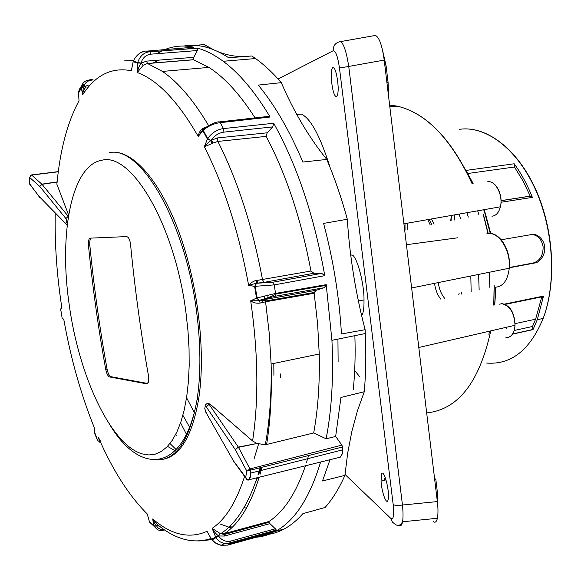 <?xml version="1.0" encoding="UTF-8"?>
<svg xmlns="http://www.w3.org/2000/svg" width="581" height="581" viewBox="0 0 581 581"><rect width="100%" height="100%" fill="white"/><g stroke="black" fill="none" stroke-linecap="round" stroke-linejoin="round"><path stroke-width="0.87" d="M169.964 443.514L176.007 449.396M459.092 214.091L460.566 218.717M470.813 275.997L471.162 291.865M532.385 197.387C527.337 184.736 521.28 173.537 514.2 163.777L514.446 167.001L522.915 180.735L530.221 196.124L532.385 197.387L501.018 202.261M501.214 239.764L532.53 234.39M509.297 267.79L534.68 263.019C540.192 262.554 545.871 253.752 544.608 246.772C544.353 240.374 538.035 233.925 532.915 234.383M541.63 297.399L535.609 319.201L532.53 326.471L533.009 329.623L537.272 319.71L543.496 296.092L542.284 297.421M509.326 267.5L533.176 263.019C539.931 260.905 543.235 255.495 543.104 246.802C541.732 239.437 538.021 235.32 531.971 234.441M430.252 224.992L427.769 219.611M429.243 219.349L431.792 224.68M431.552 218.943L434.051 224.215M444.552 298.191C441.168 294.073 439.091 288.866 438.306 282.577M458.765 294.814L459.179 293.165M461.51 292.708L461.118 294.255M440.732 299.099C437.42 294.865 435.358 289.607 434.559 283.332M334.438 68.573C337.103 72.923 338.621 87.571 338.12 90.621C337.873 95.219 337.031 97.114 335.593 96.301L334.932 95.487C331.279 89.786 329.601 65.551 333.683 67.708L334.438 68.573M381.623 473.559L381.042 481.155C381.477 489.979 385.581 503.916 387.759 500.924L388.384 498.462C389.495 490.952 384.368 469.659 381.623 473.559M506.726 328.294L504.845 327.64M354.679 370.511L359.552 376.517M90.229 238.145L126.498 236.598C128.524 236.954 129.868 239.488 130.529 244.194C134.879 289.062 140.929 333.276 148.663 376.837L148.598 382.102L146.659 383.83L109.54 376.953C107.921 376.197 106.643 373.67 105.72 369.371C98.363 328.657 92.611 287.363 88.472 245.472C88.189 241.79 88.61 239.401 89.721 238.326L90.229 238.145M147.799 383.496L110.884 376.684L109.54 376.953M91.108 238.116L91.094 238.13C89.975 239.198 89.554 241.58 89.83 245.276L88.472 245.472M105.72 369.371L107.064 369.102C99.714 328.41 93.969 287.137 89.83 245.276M107.064 369.102C107.986 373.387 109.257 375.914 110.884 376.684M110.158 152.418L112.518 152.193C133.768 151.082 160.712 181.606 179.449 233.446C198.172 285.198 205.863 352.551 198.731 398.581L198.702 398.784C192.355 435.234 180.72 455.359 163.798 459.164M162.019 459.462L161.416 459.121M314.183 292.475L265.51 301.016L265.568 301.8L260.15 303.057C256.395 303.551 253.243 302.803 250.687 300.805L256.519 298.097L275.597 293.405L326.217 284.654L326.231 285.329L324.06 287.74L316.296 290.253L314.183 292.475L314.168 293.252L265.568 301.8L269.235 333.233L271.116 363.996C272.024 393.606 270.521 420.433 266.606 444.487L313.696 432.954L326.137 438.8L335.665 436.433L341.875 445.119L342.616 446.963L246.823 471.089L235.407 449.81L206.32 406.918L209.102 404.282L238.297 447.065L235.407 449.81L238.297 447.065L257.085 443.463L238.479 447.341L250.665 470.269L250.687 476.58L248.675 480.095M342.616 446.963L342.616 453.485L340.038 457.225M335.665 436.433L340.938 397.462L364.287 391.725L357.38 410.978L351.861 431.429L347.714 452.94L344.918 475.389C339.13 488.447 332.514 499.144 325.084 507.489L302.904 513.655C292.563 525.311 281.32 532.181 269.192 534.259M61.615 306.143L61.869 307.799L60.664 308.99M86.286 87.012C84.18 88.668 82.981 91.239 82.691 94.732L81.304 88L78.58 93.011M257.354 298.866L259.504 300.442L256.519 298.097L254.616 286.397L248.617 285.322L251.624 282.46L254.87 280.797L310.958 271.015L313.922 273.252L321.729 273.36L324.764 275.67L274.217 284.908L255.088 286.317L257.354 298.866M209.726 536.227L207.018 531.324L211.578 539.306L215.413 537.142L218.623 536.067L212.007 539.974C213.757 542.291 216.655 544.034 220.7 545.203M244.579 476.427C236.285 502.151 225.464 519.465 212.116 528.361L220.061 533.431L224.687 533.525L268.967 521.506L268.909 522.363L269.911 523.634L224.389 536.045L218.579 535.958C216.168 534.121 214.019 531.586 212.116 528.361L216.234 538.355L219.669 541.645L224.324 543.7L221.143 545.298L227.636 545.101L273.048 532.603C265.539 536.147 257.811 537.73 249.866 537.338M147.857 516.139L149.433 521.723L153.529 525.493L155.142 526.154L156.63 525.899L153.696 525.95L149.586 522.174M159.325 526.052L156.623 525.82C154.953 524.374 153.66 522.087 152.73 518.942L153.696 525.95L157.422 529.625M94.376 427.906L94.601 433.339L97.695 440.688L100.106 441.858C100.687 442.983 100.462 442.998 99.431 441.901M233.664 461.946L233.468 460.994M256.584 443.259L252.597 440.964L210.017 404.078L207.54 403.287M313.922 273.252L264.072 282.359L256.388 283.245L248.617 285.322C238.907 232.044 224.143 185.855 204.33 146.768L210.54 140.529L212.116 143.543L204.33 146.768L207.657 138.452L210.634 140.479L217.454 137.937L267.151 132.817L266.171 136.382L217.875 141.43L212.987 143.057L211.302 139.912C214.607 135.482 218.819 132.882 223.939 132.127L223.474 128.583L273.709 123.266L272.721 126.89L267.151 132.817M212.987 143.057L212.268 143.463L210.634 140.479L207.315 138.917L202.9 130.732L198.237 136.433C198.811 132.41 200.721 129.556 203.96 127.871L205.463 127.384M133.252 61.237L133.151 61.76L133.281 61.15L137.726 62.428C139.912 56.248 143.601 52.74 148.809 51.891L197.489 48.092L197.293 50.54L193.771 57.316L193.567 59.77L147.146 63.583L143.231 65.21L137.276 72.531L137.726 62.428L141.001 63.089L137.581 63.038L133.151 61.76L131.357 70.744L132.468 64.84M78.486 92.35L78.871 98.327M68.623 215.079L56.894 184.264L57.011 182.093L42.014 184.315L39.777 186.443L41.876 184.162L57.127 181.904M61.775 307.167L60.678 309.092L62.116 317.996L63.794 319.405L64.07 320.923M94.529 432.061L97.652 440.434L98.53 437.725L100.941 441.967M67.73 221.027L66.8 220.969L65.922 218.565L68.224 216.292L42.014 184.315L31.643 175.055L30.713 175.208L29.704 177.525L29.333 183.356L39.08 196.603M39.406 197.467L39.087 196.407L65.602 223.489M260.15 303.057L259.431 300.479L316.296 290.253M252.597 440.964C258.835 399.888 258.204 353.168 250.687 300.805L258.392 300.747L274.936 296.295L275.663 294.095L274.217 284.908L272.656 282.264L321.729 273.36M256.308 280.47L256.497 283.23L255.088 286.317L254.616 286.397L256.388 283.245L256.134 280.5M272.656 282.264L257.361 283.201L257.151 280.405M202.791 129.614L198.237 136.433C177.96 101.283 157.64 79.982 137.276 72.531C138.053 68.878 139.295 65.776 140.994 63.213L146.492 61.128L193.771 57.316M204.178 128.401L203.96 127.871M143.231 65.21L141.001 63.089C142.606 57.809 145.94 54.832 150.995 54.156L150.058 51.876L145.388 51.041C140.203 51.927 136.172 55.289 133.281 61.15L133.39 60.896M132.613 64.455L131.357 70.744C111.763 66.968 95.545 74.971 82.691 94.732C82.56 91.391 83.039 88.726 84.151 86.736L88.283 85.196M55.253 213.082C54.614 243.7 56.822 275.271 61.869 307.799L61.746 306.979M63.895 319.978L63.794 319.405C70.664 358.165 80.853 394.325 94.376 427.885L94.427 429.308M100.244 441.676L98.53 437.725C112.75 470.341 128.989 495.746 147.24 513.945L148.111 517.039M85.908 87.295L84.136 86.649L81.304 88L81.311 87.499L84.136 86.649C84.717 82.887 87.324 80.694 91.958 80.084L91.021 79.263M78.82 97.426L79.001 100.818C67.425 122.271 60.061 150.087 56.894 184.264M97.695 440.688L100.208 441.821M149.302 521.259L149.433 521.723M197.889 541.034L211.774 539.662L211.578 539.306L215.558 543.01L221.143 545.298M204.105 128.474L203.227 130.246L207.657 138.452C212.21 132.548 217.483 129.265 223.474 128.583L220.221 122.671C214.244 123.346 208.579 125.874 203.227 130.246L203.285 128.793M62.305 318.548L62.116 318.01M60.685 309.375L62.116 317.996L63.547 319.644M210.053 536.641L207.018 531.324C189.471 539.117 171.373 534.985 152.73 518.942L157.48 524.57C175.549 539.604 193.429 544.252 211.121 538.507M164.111 529.574C160.487 529.807 157.988 528.579 156.63 525.899L157.785 524.817M269.911 523.634L275.35 528.79L276.338 530.032L276.28 530.911L230.483 543.569L230.817 541.049C225.864 542.124 221.797 540.461 218.623 536.067L220.061 533.431M224.389 536.045L224.281 534.498L220.787 533.627C235.523 524.113 247.593 505.579 256.991 478.018M267.921 116.447L268.981 116.331L270.114 117.028L220.221 122.671L219.03 121.916M193.451 47.214L145.998 51.179M84.223 84.165C81.275 85.719 79.386 88.363 78.558 92.088L81.311 87.499C81.827 84.252 83.548 81.95 86.482 80.614M93.171 79.074L86.692 80.519M225.043 543.845L223.801 543.983M227.469 545.152L230.483 543.569L224.324 543.7M206.32 406.918L205.1 406.729L204.788 408.712L206.437 413.273M204.788 408.712L204.788 408.131M246.94 479.724L245.618 477.713L246.823 471.089L250.106 468.889L250.534 470.29M205.1 406.729L205.231 404.986L207.221 403.381L209.102 404.282L210.017 404.078M340.299 457.16L247.753 480.066L233.475 460.893L205.565 411.74M66.721 224.615L39.087 196.407L29.304 183.669M67.389 223.685L66.655 222.799L66.8 220.969M65.922 218.565L39.769 186.443L29.704 177.525L31.447 174.939L58.311 171.627M266.606 444.487L265.314 444.726L257.085 443.463M246.38 508.259L244.557 507.605M176.493 435.794L175.738 434.385M180.575 422.859L186.857 435.06M158.911 60.126L152.956 63.089M156.863 53.699L162.084 50.823M165.273 49.421C174.155 45.863 183.661 45.115 193.8 47.184M283.39 529.16L271.726 532.407M302.432 514.192L304.262 513.277M232.153 527.345L229.96 526.154M197.489 48.092C205.856 50.431 214.418 54.825 223.177 61.274L255.538 58.55L251.762 55.987L228.711 57.737C212.791 47.424 197.838 43.517 183.843 46.03M213.082 49.487L204.367 44.606L194.345 45.369M243.795 56.589C235.123 56.669 226.677 55.086 218.449 51.832M326.776 159.426L302.839 162.055C289.469 130.398 274.595 104.747 258.225 85.102L281.291 82.64C293.884 111.893 309.041 137.494 326.776 159.426C334.663 178.069 341.512 198.012 347.307 219.255L323.588 223.409C333.291 259.889 339.246 296.746 341.461 333.973L365.122 329.696C355.652 293.361 349.718 256.548 347.307 219.255M330.001 459.738L322.491 480.966L344.918 475.389M326.246 451.56L326.326 451.088M255.538 58.55C264.173 64.694 272.765 72.727 281.291 82.64M365.122 329.696L365.311 333.545C366.219 353.88 365.877 373.271 364.287 391.725M353.292 389.481C354.976 372.472 355.507 354.533 354.868 335.665M255.044 117.899C239.989 94.282 224.6 77.447 208.884 67.403L193.567 59.77M223.177 61.274C239.336 73.213 254.979 91.798 270.114 117.028M310.958 271.015C301.227 219.407 286.295 174.525 266.171 136.382M273.709 123.266C297.24 165.636 314.263 216.444 324.764 275.67M219.8 523.931L231.412 528.064M268.967 521.506C283.906 511.73 296.063 493.196 305.432 465.889M306.499 462.563L308.547 455.598M320.589 462.091C309.84 497.474 295.075 520.416 276.28 530.911M313.696 432.954C318.01 409.307 319.855 382.988 319.238 354.011L317.618 323.944L314.168 293.252M326.217 284.654L331.933 340.321C333.668 376.858 331.736 409.685 326.137 438.8M337.939 339.101L338.12 361.731M330.124 167.568C320.24 136.114 310.624 118.277 301.27 114.058L296.666 114.239M339.674 41.745L339.115 41.861C334.99 43.263 333.029 46.211 333.233 50.714C335.695 50.75 337.772 56.524 339.471 68.028L348.738 66.437C346.378 51.513 343.596 43.241 340.408 41.614L339.914 41.643M361.636 315.672C363.357 313.29 364.149 308.046 363.996 299.927C364.331 281.85 355.26 250.469 350.764 255.524M393.177 504.533C394.223 515.274 393.468 519.915 390.897 518.463L392.407 522.159L395.567 524.483C398.029 526.364 400.36 525.456 402.568 521.767C403.214 517.816 403.178 512.239 402.459 505.027L437.348 501.585L384.208 60.09L348.738 66.437L402.459 505.027C397.811 505.666 394.717 505.499 393.177 504.533L339.471 68.028M406.431 244.717L457.617 237.811M197.228 398.682L197.801 399.699M194.497 413.011L186.566 397.68M477.676 210.809L478.933 214.861M489.318 272.257L489.863 287.399M479.151 289.963L478.591 274.428M468.301 217.098L466.95 212.704M497.256 270.652L498.462 270.412M374.578 35.572L375.428 35.426C379.24 37.257 382.167 45.478 384.208 60.09M437.348 501.585C438.168 508.31 438.19 513.873 437.413 518.267C436.447 522.05 435.046 523.111 433.208 521.447M384.557 480.233L384.332 478.395M437.921 508.39L437.653 494.569L435.772 478.897L434.682 479.485M399.314 525.166C400.817 526.357 401.899 525.224 402.568 521.774L437.413 518.267M190.067 428.023L182.892 415.292M382.356 49.349L386.096 65.922L388.079 82.393L388.689 97.281M386.902 82.429L388.079 82.393M454.451 219.988L454.814 214.839M451.067 220.693L451.459 215.435M450.66 220.78L451.452 215.689M530.221 196.124L501.04 200.641M532.53 326.471L514.185 330.487M467.749 173.508L514.446 167.001M280.63 377.701L280.746 373.859M488.846 334.278L489.5 332.034L488.846 334.278M494.634 304.989L495.746 287.232M490.306 233.547L485.012 213.714M484.968 213.583L483.719 209.748M472.825 183.443L468.206 174.83M484.089 209.683L485.353 213.503M485.367 213.539L490.756 233.584M486.682 363.06C511.164 364.941 529.988 350.067 543.162 318.432C556.721 282.577 553.613 229.168 535.101 188.738C516.589 148.235 485.643 125.489 459.477 129.316M465.977 170.422L514.2 163.777M504.461 304.103L543.496 296.092M533.009 329.623L512.478 334.155M405.001 223.627L405.044 230.163M534.68 263.019L533.176 263.019M505.906 337.684C511.273 337.539 514.316 333.407 515.02 325.295C514.323 312.956 509.98 305.766 501.999 303.732L499.29 304.19M491.925 216.219C496.043 215.791 498.861 212.653 500.386 206.807C503.299 195.644 495.753 180.582 487.96 181.766L487.59 181.809M495.092 287.239C503.052 286.709 507.772 280.376 509.261 268.226L509.261 268.226C510.917 251.479 499.653 232.596 488.897 233.555L486.755 233.845M472.019 183.538C451.067 138.801 426.178 113.012 397.346 106.163L389.626 105.067M468.918 176.297L472.28 183.509M69.19 304.56C78.704 375.21 110.622 444.886 142.236 453.899L148.809 454.959L155.185 454.175L161.271 451.502L166.979 446.912L172.216 440.413L176.885 432.032L180.916 421.85L184.228 409.954L186.741 396.496L188.411 381.652L189.188 365.623L189.05 348.651L187.99 330.996L186.007 312.948C174.975 224.767 131.335 151.764 101.784 160.269C71.456 165.113 58.725 233.947 69.19 304.56M109.235 152.505L111.029 152.36C142.004 147.85 185.506 222.915 196.603 311.837C200.801 344.431 200.982 373.525 197.162 399.118C189.747 440.311 176.087 460.588 156.166 459.956M326.231 285.329L275.663 294.095C274.05 295.584 268.531 297.69 259.111 300.413L263.636 300.275L265.51 301.016L266.221 298.997M264.072 282.359L262.525 279.802C252.597 226.757 237.716 180.633 217.875 141.43L217.454 137.937M193.437 59.705L147.465 63.46L162.426 71.419L147.465 63.46L146.492 61.128M268.909 522.363L224.281 534.498L224.687 533.525C238.929 523.88 250.396 505.201 259.104 477.488M324.06 287.74L274.936 296.295M272.721 126.89L223.939 132.127M197.293 50.54L150.995 54.156M92.328 80.047L91.958 80.084M276.338 530.032L230.918 542.567C226.706 543.736 224.549 544.114 224.448 543.707M230.817 541.049L275.35 528.79M65.559 222.995L66.655 222.799M261.893 467.422L260.063 474.234M208.884 67.403L162.426 71.419C178.055 82.066 193.422 100.085 208.514 125.467M124.073 60.911L133.615 60.409M250.15 468.882L341.875 445.119M58.289 171.794L31.679 175.055M273.912 375.304L273.811 363.445M268.153 297.77L267.739 295.054M264.232 295.925L264.653 298.736M264.733 299.273L264.929 300.617M146.659 383.83L147.618 383.634M426.672 412.895C457.843 409.707 479.136 382.676 490.553 331.809M333.233 50.714L278.067 78.972M345.005 474.445L390.897 518.463M488.033 233.62L483.232 214.571M493.748 305.141L494.126 285.765M437.653 494.569L436.571 495.172M384.912 65.951L386.096 65.922M407.811 229.597L407.789 223.133M501.04 200.699L530.867 196.087M176.355 451.452L167.502 446.368M262.314 299.781L262.685 302.396M466.412 171.25L473.123 183.414M484.009 209.697L485.251 213.517M485.273 213.583L490.596 233.562M537.272 319.71L543.162 318.432C556.787 282.802 553.954 229.88 535.762 189.559C517.577 149.172 486.885 126.033 460.595 129.178M336.965 96.192L335.651 96.352M381.042 481.155L385.987 479.848M501.49 303.725L502.347 303.71C510.408 305.744 514.635 312.934 515.02 325.295L418.799 347.482M488.047 181.759C495.978 180.568 503.473 195.623 500.386 206.807L403.918 223.816M489.296 233.526C500.306 232.567 511.367 251.42 509.261 268.226L411.638 287.965M472.237 183.509C451.284 138.786 426.323 113.004 397.346 106.163L389.822 106.701M110.078 425.176C140.624 476.05 184.359 472.702 197.162 399.118L198.702 398.784M112.518 152.193L111.029 152.36M250.919 473.028L342.921 449.796M204.134 128.437C211.745 123.637 216.844 121.458 219.444 121.908L268.981 116.331M148.838 51.891L197.671 48.201M141.619 52.239L145.41 51.041L148.809 51.891M79.474 90.505L84.23 84.18M157.451 529.611C159.034 530.511 161.467 530.642 164.743 530.003M234.666 462.694L245.669 477.938M250.912 472.934C250.476 476.761 249.423 479.143 247.753 480.066L246.983 479.753M29.246 178.694L29.624 177.052M258.037 474.742L260.048 467.887M265.314 444.726C269.722 420.593 271.661 393.686 271.116 363.996L319.238 354.011M261.087 467.625L258.676 474.583M257.405 477.916L255.233 483.123M201.985 46.255L206.524 45.943M331.933 340.321L365.311 333.545M91.094 238.13L89.721 238.326M301.27 114.058L296.818 114.515M488.229 233.598L483.436 214.52M493.806 305.127L494.228 285.663M358.39 300.994L363.996 299.927M489.1 233.533L488.643 233.569M339.115 41.861L375.428 35.426M505.201 304.386L543.373 296.542M515.078 323.639L535.609 319.201M512.602 333.973L533.082 329.449M495.913 287.225L494.751 304.967M254.093 458.787L258.574 444.044"/></g></svg>
